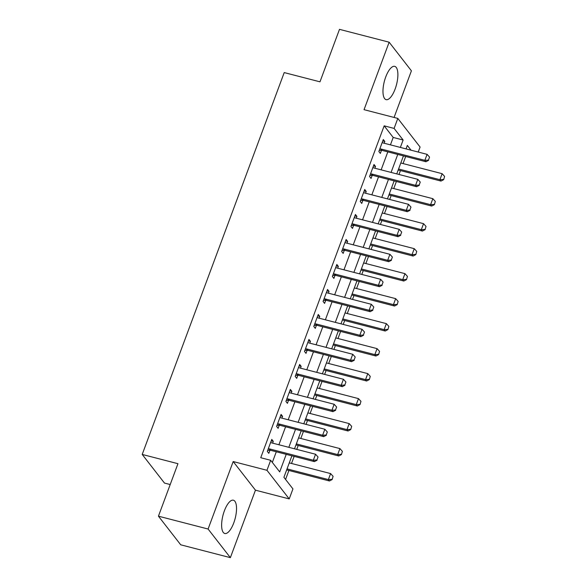 <?xml version="1.0" encoding="UTF-8"?>
<svg xmlns="http://www.w3.org/2000/svg" width="587" height="587" viewBox="0 0 587 587"><rect width="100%" height="100%" fill="white"/><g stroke="black" fill="none" stroke-linecap="round" stroke-linejoin="round"><path stroke-width="0.88" d="M233.773 522.885A17.192 6.296 104.5 0 0 233.391 500.205A17.192 6.296 104.5 0 0 224.388 510.815A17.192 6.296 104.5 0 0 224.77 533.495A17.192 6.296 104.5 0 0 233.773 522.885M395.124 89.033A17.192 6.296 104.5 0 0 394.735 66.353A17.192 6.296 104.5 0 0 385.732 76.97A17.192 6.296 104.5 0 0 386.121 99.651A17.192 6.296 104.5 0 0 395.124 89.033M291.908 455.806L283.91 477.312L292.942 488.912L289.222 498.913L266.953 470.29L270.666 460.296L279.698 471.897L286.229 454.338M255.455 490.174L233.186 461.551L208.092 529.026L158.439 516.178L180.715 544.802L230.368 557.65L255.455 490.174L289.222 498.913M170.201 484.546L164.477 483.064L142.208 454.441L284.218 72.583L319.974 81.828L339.491 29.35L389.144 42.198L364.05 109.674L397.81 118.413L420.087 147.036L418.215 152.048M394.075 117.444L411.414 70.822L389.144 42.198M285.575 479.447L288.914 470.473M291.519 463.466L294.153 456.385M296.758 449.378L298.203 445.482M300.815 438.474L303.442 431.394M306.054 424.386L307.5 420.49M310.105 413.483L312.739 406.402M315.344 399.395L316.797 395.506M319.401 388.491L322.036 381.411M324.64 374.403L326.086 370.514M328.698 363.5L331.325 356.419M333.937 349.412L335.382 345.523M337.987 338.508L340.621 331.435M343.226 324.42L344.679 320.531M347.284 313.517L349.918 306.443M352.523 299.429L353.968 295.54M356.58 288.525L359.207 281.452M361.819 274.437L363.265 270.548M365.87 263.534L368.504 256.46M371.109 249.446L372.562 245.557M375.166 238.542L377.801 231.469M380.405 224.454L381.851 220.565M384.463 213.551L387.09 206.477M389.702 199.463L391.147 195.574M393.752 188.559L396.386 181.486M398.991 174.471L400.444 170.582M403.049 163.568L405.683 156.494M208.092 529.026L230.368 557.65M390.436 144.864L393.195 137.446L384.162 125.838L260.738 457.721L270.666 460.296M272.331 462.431L276.294 451.77M278.906 444.755L285.59 426.778M288.202 419.764L294.887 401.787M297.492 394.772L304.176 376.795M306.788 369.781L313.473 351.804M316.085 344.789L322.769 326.812M325.374 319.798L332.059 301.821M334.671 294.806L341.355 276.829M343.967 269.815L350.652 251.838M353.257 244.823L359.941 226.846M362.553 219.832L369.238 201.855M371.842 194.84L378.534 176.863M381.139 169.848L387.824 151.872M384.147 143.235L384.808 141.445L383.304 139.515L378.842 151.505L380.347 153.442L381.491 150.375M374.851 168.227L375.519 166.437L374.007 164.499L369.546 176.496L371.057 178.433L372.195 175.366M365.554 193.218L366.222 191.428L364.718 189.491L360.257 201.488L361.761 203.425L362.898 200.358M356.265 218.21L356.925 216.42L355.421 214.482L350.96 226.479L352.464 228.416L353.609 225.349M346.968 243.194L347.636 241.411L346.132 239.474L341.671 251.471L343.175 253.408L344.312 250.341M337.672 268.186L338.339 266.403L336.835 264.466L332.374 276.462L333.878 278.399L335.016 275.332M328.382 293.177L329.043 291.394L327.539 289.457L323.077 301.454L324.582 303.391L325.726 300.324M319.086 318.169L319.754 316.386L318.249 314.449L313.788 326.445L315.292 328.382L316.43 325.308M309.789 343.16L310.457 341.377L308.953 339.44L304.492 351.437L305.996 353.374L307.133 350.3M300.5 368.152L301.16 366.369L299.656 364.432L295.195 376.428L296.699 378.358L297.844 375.291M291.203 393.143L291.871 391.36L290.367 389.423L285.906 401.42L287.41 403.35L288.547 400.283M281.907 418.135L282.574 416.344L281.07 414.415L276.609 426.411L278.113 428.341L279.251 425.274M272.617 443.126L273.278 441.336L271.774 439.406L267.312 451.403L268.817 453.333L269.961 450.266M233.186 461.551L266.953 470.29M384.162 125.838L394.097 128.414L397.81 118.413M158.439 516.178L177.956 463.693L142.208 454.441M411.047 150.191L407.334 145.429L406.043 148.9M403.438 155.915L396.753 173.891M394.141 180.906L387.457 198.883M384.852 205.898L378.16 223.874M375.555 230.889L368.871 248.866M366.259 255.881L359.574 273.858M356.969 280.872L350.278 298.849M347.673 305.856L340.988 323.841M338.376 330.848L331.692 348.832M329.087 355.839L322.395 373.824M319.79 380.831L313.106 398.815M310.494 405.822L303.809 423.807M301.204 430.814L294.52 448.791M400.363 147.432L403.122 140.014L394.097 128.414M288.833 447.323L295.525 429.346M298.13 422.332L304.814 404.355M307.427 397.34L314.111 379.363M316.716 372.349L323.408 354.372M326.012 347.357L332.697 329.38M335.309 322.366L341.994 304.389M344.598 297.374L351.283 279.397M353.895 272.383L360.579 254.406M363.192 247.398L369.876 229.414M372.481 222.407L379.165 204.423M381.777 197.415L388.462 179.431M391.074 172.424L397.759 154.44M393.195 137.446L403.122 140.014M382.783 140.924L384.808 141.445M373.486 165.908L375.519 166.437M364.189 190.9L366.222 191.428M354.9 215.891L356.925 216.42M345.604 240.883L347.636 241.411M336.307 265.874L338.339 266.403M327.018 290.866L329.043 291.394M317.721 315.857L319.754 316.386M308.424 340.849L310.457 341.377M299.135 365.84L301.16 366.369M289.839 390.832L291.871 391.36M280.542 415.823L282.574 416.344M271.253 440.815L273.278 441.336M428.451 160.097L429.567 157.096L428.451 160.097L424.856 160.346L425.942 161.733L382.247 150.426A2.201 1.974 -37.9 0 0 381.609 150.367L379.217 150.499M382.232 142.399L382.827 142.788A2.201 1.974 -37.9 0 0 383.392 143.037L427.087 154.344L424.856 160.346L381.161 149.039A2.201 1.974 -37.9 0 0 380.523 148.973L379.767 149.017M429.567 157.096L427.087 154.344M425.942 161.733L428.627 160.324M398.199 170.003L440.991 181.075L439.905 179.681L442.136 173.686L400.804 162.988M443.677 179.666L444.608 176.438L443.677 179.666L440.991 181.075M398.573 168.99L439.905 179.681L443.493 179.431M442.136 173.686L444.608 176.438M419.155 185.081L420.27 182.087L419.155 185.081L415.559 185.338L416.645 186.725L372.95 175.418A2.201 1.974 -37.9 0 0 372.312 175.359L369.927 175.491M372.936 167.39L373.53 167.779A2.201 1.974 -37.9 0 0 374.102 168.029L417.79 179.336L415.559 185.338L371.872 174.031A2.201 1.974 -37.9 0 0 371.233 173.965L370.478 174.009M420.27 182.087L417.79 179.336M416.645 186.725L419.331 185.316M409.858 210.073L410.973 207.079L409.858 210.073L406.27 210.329L407.349 211.716L363.661 200.409A2.201 1.974 -37.9 0 0 363.023 200.35L360.631 200.483M363.647 192.382L364.241 192.771A2.201 1.974 -37.9 0 0 364.806 193.02L408.501 204.327L406.27 210.329L362.575 199.015A2.201 1.974 -37.9 0 0 361.937 198.956L361.181 199M410.973 207.079L408.501 204.327M407.349 211.716L410.042 210.307M400.569 235.064L401.684 232.07L400.569 235.064L396.973 235.321L398.059 236.708L354.365 225.401A2.201 1.974 -37.9 0 0 353.726 225.342L351.334 225.474M354.35 217.373L354.944 217.762A2.201 1.974 -37.9 0 0 355.509 218.012L399.204 229.319L396.973 235.321L353.279 224.007A2.201 1.974 -37.9 0 0 352.64 223.948L351.884 223.992M401.684 232.07L399.204 229.319M398.059 236.708L400.745 235.299M388.902 194.994L431.694 206.066L430.609 204.672L432.839 198.677L391.514 187.979M434.38 204.658L435.319 201.422L434.38 204.658L431.694 206.066M389.284 193.981L430.609 204.672L434.204 204.423M432.839 198.677L435.319 201.422M379.613 219.986L422.398 231.058L421.319 229.664L423.55 223.669L382.218 212.971M425.091 229.649L426.023 226.413L425.091 229.649L422.398 231.058M379.987 218.973L421.319 229.664L424.907 229.414M423.55 223.669L426.023 226.413M370.316 244.977L413.109 256.049L412.023 254.655L414.253 248.661L372.921 237.962M415.794 254.641L416.733 251.405L415.794 254.641L413.109 256.049M370.69 243.965L412.023 254.655L415.618 254.406M414.253 248.661L416.733 251.405M391.272 260.056L392.387 257.062L391.272 260.056L387.677 260.312L388.763 261.699L345.068 250.392A2.201 1.974 -37.9 0 0 344.43 250.333L342.045 250.466M345.053 242.365L345.648 242.754A2.201 1.974 -37.9 0 0 346.22 243.003L389.907 254.31L387.677 260.312L343.989 248.998A2.201 1.974 -37.9 0 0 343.351 248.939L342.595 248.983M392.387 257.062L389.907 254.31M388.763 261.699L391.456 260.29M361.02 269.969L403.812 281.041L402.726 279.647L404.957 273.652L363.632 262.954M406.498 279.632L407.437 276.396L406.498 279.632L403.812 281.041M361.401 268.949L402.726 279.647L406.321 279.397M404.957 273.652L407.437 276.396M381.976 285.047L383.091 282.053L381.976 285.047L378.388 285.297L379.473 286.691L335.779 275.384A2.201 1.974 -37.9 0 0 335.14 275.325L332.748 275.457M335.764 267.356L336.358 267.745A2.201 1.974 -37.9 0 0 336.923 267.995L380.618 279.302L378.388 285.297L334.693 273.99A2.201 1.974 -37.9 0 0 334.054 273.931L333.299 273.975M383.091 282.053L380.618 279.302M379.473 286.691L382.159 285.282M372.686 310.039L373.802 307.038L372.686 310.039L369.091 310.288L370.177 311.682L326.482 300.375A2.201 1.974 -37.9 0 0 325.844 300.317L323.452 300.441M326.467 292.348L327.062 292.737A2.201 1.974 -37.9 0 0 327.627 292.986L371.322 304.293L369.091 310.288L325.396 298.981A2.201 1.974 -37.9 0 0 324.758 298.922L324.002 298.959M373.802 307.038L371.322 304.293M370.177 311.682L372.862 310.274M363.39 335.03L364.505 332.029L363.39 335.03L359.802 335.28L360.88 336.674L317.185 325.367A2.201 1.974 -37.9 0 0 316.547 325.308L314.162 325.433M317.171 317.332L317.765 317.728A2.201 1.974 -37.9 0 0 318.337 317.978L362.032 329.285L359.802 335.28L316.107 323.973A2.201 1.974 -37.9 0 0 315.468 323.914L314.713 323.951M364.505 332.029L362.032 329.285M360.88 336.674L363.573 335.265M354.093 360.022L355.208 357.021L354.093 360.022L350.505 360.271L351.591 361.665L307.896 350.358A2.201 1.974 -37.9 0 0 307.258 350.3L304.866 350.424M307.882 342.324L308.476 342.72A2.201 1.974 -37.9 0 0 309.041 342.969L352.736 354.277L350.505 360.271L306.81 348.964A2.201 1.974 -37.9 0 0 306.172 348.905L305.416 348.942M355.208 357.021L352.736 354.277M351.591 361.665L354.277 360.257M344.804 385.013L345.919 382.012L344.804 385.013L341.208 385.263L342.294 386.657L298.6 375.35A2.201 1.974 -37.9 0 0 297.961 375.284L295.569 375.416M298.585 367.315L299.179 367.711A2.201 1.974 -37.9 0 0 299.744 367.961L343.439 379.268L341.208 385.263L297.514 373.956A2.201 1.974 -37.9 0 0 296.875 373.897L296.119 373.934M345.919 382.012L343.439 379.268M342.294 386.657L344.98 385.248M351.73 294.96L394.515 306.032L393.437 304.638L395.667 298.644L354.335 287.946M397.208 304.624L398.14 301.388L397.208 304.624L394.515 306.032M352.105 293.94L393.437 304.638L397.025 304.389M395.667 298.644L398.14 301.388M342.434 319.952L385.226 331.024L384.14 329.63L386.371 323.635L345.039 312.937M387.912 329.615L388.851 326.379L387.912 329.615L385.226 331.024M342.808 318.932L384.14 329.63L387.736 329.38M386.371 323.635L388.851 326.379M333.137 344.943L375.929 356.015L374.844 354.621L377.074 348.627L335.749 337.929M378.615 354.599L379.554 351.371L378.615 354.599L375.929 356.015M333.519 343.923L374.844 354.621L378.439 354.372M377.074 348.627L379.554 351.371M323.848 369.935L366.633 381.007L365.554 379.613L367.785 373.618L326.453 362.92M369.326 379.591L370.258 376.362L369.326 379.591L366.633 381.007M324.222 368.915L365.554 379.613L369.142 379.363M367.785 373.618L370.258 376.362M314.551 394.919L357.344 405.999L356.258 404.604L358.488 398.61L317.156 387.912M360.029 404.582L360.968 401.354L360.029 404.582L357.344 405.999M314.925 393.906L356.258 404.604L359.853 404.355M358.488 398.61L360.968 401.354M335.507 410.005L336.622 407.004L335.507 410.005L331.919 410.254L332.998 411.648L289.303 400.341A2.201 1.974 -37.9 0 0 288.665 400.275L286.28 400.407M289.288 392.307L289.883 392.703A2.201 1.974 -37.9 0 0 290.455 392.952L334.15 404.26L331.919 410.254L288.224 398.947A2.201 1.974 -37.9 0 0 287.586 398.889L286.83 398.925M336.622 407.004L334.15 404.26M332.998 411.648L335.691 410.24M305.255 419.91L348.047 430.99L346.961 429.596L349.192 423.594L307.867 412.903M350.74 429.574L351.672 426.345L350.74 429.574L348.047 430.99M305.636 418.898L346.961 429.596L350.556 429.346M349.192 423.594L351.672 426.345M326.211 434.996L327.326 431.995L326.211 434.996L322.623 435.246L323.708 436.64L280.014 425.333A2.201 1.974 -37.9 0 0 279.375 425.267L276.983 425.399M279.999 417.298L280.593 417.695A2.201 1.974 -37.9 0 0 281.158 417.944L324.853 429.251L322.623 435.246L278.928 423.939A2.201 1.974 -37.9 0 0 278.289 423.88L277.534 423.917M327.326 431.995L324.853 429.251M323.708 436.64L326.394 435.231M295.965 444.902L338.75 455.982L337.672 454.587L339.902 448.585L298.57 437.895M341.443 454.565L342.375 451.337L341.443 454.565L338.75 455.982M296.34 443.889L337.672 454.587L341.26 454.338M339.902 448.585L342.375 451.337M316.921 459.988L318.037 456.987L316.921 459.988L313.326 460.237L314.412 461.631L270.717 450.324A2.201 1.974 -37.9 0 0 270.079 450.258L267.687 450.39M270.702 442.29L271.297 442.679A2.201 1.974 -37.9 0 0 271.862 442.936L315.557 454.243L313.326 460.237L269.631 448.93A2.201 1.974 -37.9 0 0 268.993 448.872L268.244 448.908M318.037 456.987L315.557 454.243M314.412 461.631L317.097 460.215M286.669 469.894L329.461 480.973L328.375 479.579L330.606 473.577L289.274 462.886M332.147 479.557L333.086 476.328L332.147 479.557L329.461 480.973M287.043 468.881L328.375 479.579L331.971 479.33M330.606 473.577L333.086 476.328M380.523 148.973L381.609 150.367M381.161 149.039L382.247 150.426M371.233 173.965L372.312 175.359M371.872 174.031L372.95 175.418M361.937 198.956L363.023 200.35M362.575 199.015L363.661 200.409M352.64 223.948L353.726 225.342M353.279 224.007L354.365 225.401M343.351 248.939L344.43 250.333M343.989 248.998L345.068 250.392M334.054 273.931L335.14 275.325M334.693 273.99L335.779 275.384M324.758 298.922L325.844 300.317M325.396 298.981L326.482 300.375M315.468 323.914L316.547 325.308M316.107 323.973L317.185 325.367M306.172 348.905L307.258 350.3M306.81 348.964L307.896 350.358M296.875 373.897L297.961 375.284M297.514 373.956L298.6 375.35M287.586 398.889L288.665 400.275M288.224 398.947L289.303 400.341M278.289 423.88L279.375 425.267M278.928 423.939L280.014 425.333M268.993 448.872L270.079 450.258M269.631 448.93L270.717 450.324"/></g></svg>
